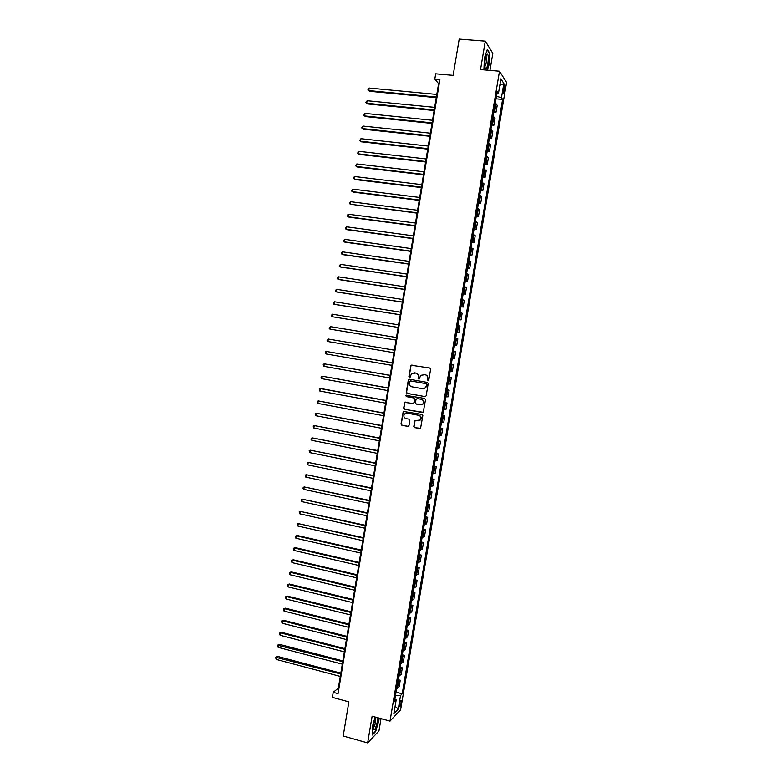 <?xml version="1.0" encoding="UTF-8"?>
<svg xmlns="http://www.w3.org/2000/svg" width="782" height="782" viewBox="0 0 782 782"><rect width="100%" height="100%" fill="white"/><g stroke="black" fill="none" stroke-linecap="round" stroke-linejoin="round"><path stroke-width="1.17" d="M427.959 380.795L428.78 380.189L430.628 369.221L429.797 368.019L411.009 365.204L408.878 376.699L410.061 377.344L411.449 373.688L415.711 373.053C417.608 373.591 418.487 374.871 418.35 376.904L418.106 378.322L419.308 378.957L420.648 375.34L424.978 374.666C426.884 375.204 427.764 376.494 427.617 378.527L427.959 380.795M401.254 702.598L401.313 700.369C400.736 700.076 400.12 701.444 399.475 704.455L399.416 706.693C399.993 706.977 400.609 705.608 401.254 702.598M413.795 426.464L414.616 427.676L420.569 428.292L422.837 415.653L422.016 414.44L403.268 411.43L400.99 424.04L401.811 425.242L407.833 426.385L408.986 425.545L409.856 420.374L409.035 419.172L406.044 418.605C403.786 417.647 403.297 416.083 404.558 413.942L406.963 413.131L418.712 415.31C420.951 416.249 421.469 417.784 420.266 419.934L414.91 420.765L413.795 426.464L414.89 427.637L420.09 428.604M489.972 70.39L492.826 53.372L485.29 41.153L459.19 39.1L453.149 75.365L435.672 73.811L434.792 79.148L439.904 79.608L338.059 693.634L333.22 692.324L332.389 697.368L348.88 701.855L343.19 735.989L367.648 742.9L378.957 730.945L381.02 718.619M485.29 41.153L480.519 69.569L499.502 71.211L390.003 721.092L372.134 716.185L367.648 742.9M424.997 396.64L426.17 395.79L428.213 383.62L427.383 382.418L409.475 379.26L408.312 380.111L406.298 392.212L407.119 393.414L425.33 396.64M425.525 399.651L423.238 412.319L404.46 409.338L403.639 408.136L404.773 402.417L412.886 403.444L414.049 402.603L414.626 399.162L413.805 397.95L406.278 396.591L405.897 395.36L424.694 398.439L425.525 399.651M503.706 87.125L503.305 93.508C503.686 94.026 504.087 93.263 504.478 91.22L504.889 84.837C504.498 84.319 504.107 85.082 503.706 87.125M499.502 71.211L506.58 82.423L400.609 709.802L390.003 721.092M496.902 93.723L498.457 93.371L497.254 91.611L394.411 701.737L396.171 699.958L394.881 698.932M498.457 93.371L500.9 78.865L503.852 83.469L501.438 97.75L496.472 96.235M496.042 98.825L502.591 99.441L501.438 97.75M502.591 99.441L402.222 693.8L400.54 695.511L398.263 709.01L393.854 713.653L396.171 699.958M434.792 79.148L438.594 83.596L338.332 688.131L333.22 692.324M496.531 96.235L496.951 93.703M394.93 698.971L395.448 695.589M439.24 83.654L438.594 83.596M338.938 688.297L338.332 688.131M493.833 111.934L496.062 112.149L497.215 105.335L495.309 103.175M491.624 125.022L493.853 125.257L495.006 118.444L493.08 116.381M489.415 138.101L491.643 138.336L492.797 131.532L490.852 129.568M487.215 151.17L489.444 151.405L490.588 144.611L488.633 142.744M485.016 164.21L487.245 164.464L488.388 157.681L486.414 155.911M482.817 177.24L485.045 177.504L486.189 170.72L484.205 169.049M480.627 190.261L482.846 190.525L483.99 183.76L481.986 182.177M478.437 203.261L480.656 203.535L481.79 196.771L479.777 195.295M476.248 216.252L478.457 216.526L479.601 209.772L477.567 208.393M474.058 229.214L476.267 229.507L477.411 222.762L475.368 221.472M471.878 242.176L474.088 242.469L475.221 235.734L473.159 234.541M469.699 255.118L471.898 255.421L473.042 248.686L470.96 247.591M467.519 268.04L469.718 268.353L470.852 261.628L468.77 260.621M465.339 280.943L467.538 281.266L468.672 274.55L466.571 273.641M463.169 293.837L465.368 294.169L466.492 287.463L464.381 286.642M460.999 306.72L463.188 307.052L464.322 300.356L462.191 299.633M458.829 319.584L461.018 319.926L462.152 313.24L460.002 312.605M456.659 332.438L458.848 332.79L459.982 326.104L457.822 325.566M456.688 345.624L454.508 345.233L456.688 345.624L457.812 338.948L455.642 338.508M453.462 351.421L455.652 351.783L453.462 351.441M452.328 358.156L454.528 358.449L455.652 351.783M451.302 364.236L453.482 364.608L451.282 364.353M450.149 371.059L452.367 371.264L453.482 364.608M449.142 377.032L451.331 377.413L449.112 377.247M447.978 383.942L450.207 384.06L451.331 377.413M446.991 389.807L449.171 390.198L446.933 390.13M445.808 396.826L448.047 396.845L449.171 390.198M444.841 402.583L447.011 402.974L444.772 402.994M443.638 409.68L445.896 409.612L447.011 402.974M442.69 415.33L444.86 415.731L442.602 415.848M441.478 422.524L443.746 422.358L444.86 415.731M440.54 428.067L442.71 428.477L440.442 428.683M439.318 435.349L441.595 435.095L442.71 428.477M438.399 440.794L440.569 441.204L438.282 441.507M437.158 448.164L439.455 447.822L440.569 441.204M436.258 453.501L438.419 453.922L436.121 454.313M434.997 460.96L437.304 460.53L438.419 453.922M434.118 466.189L436.278 466.619L433.961 467.098M432.847 473.745L435.163 473.218L436.278 466.619M431.977 478.867L434.137 479.307L431.811 479.874M430.687 486.512L433.033 485.896L434.137 479.307M429.846 491.526L432.006 491.976L429.66 492.64M428.536 499.268L430.892 498.554L432.006 491.976M427.715 504.175L429.865 504.634L427.51 505.387M426.395 512.005L428.761 511.203L429.865 504.634M425.584 516.814L427.734 517.273L425.359 518.114M424.245 524.732L426.63 523.842L427.734 517.273M423.453 529.434L425.603 529.903L423.218 530.831M422.104 537.439L424.499 536.462L425.603 529.903M421.332 542.034L423.482 542.513L421.078 543.539M419.963 550.137L422.378 549.062L423.482 542.513M419.211 554.624L421.361 555.103L418.937 556.217M417.832 562.815L420.257 561.652L421.361 555.103M417.089 567.194L419.23 567.693L416.806 568.895M415.692 575.474L418.135 574.223L419.23 567.693M414.978 579.755L417.119 580.254L414.675 581.554M413.561 588.123L416.014 586.783L417.119 580.254M412.857 592.306L414.998 592.815L412.544 594.193M411.43 600.762L413.893 599.335L414.998 592.815M410.745 604.838L412.886 605.346L410.413 606.822M409.309 613.381L411.782 611.866L412.886 605.346M408.634 617.35L410.775 617.868L408.282 619.432M407.178 625.981L409.67 624.378L410.775 617.868M406.532 629.852L408.663 630.38L406.161 632.032M405.056 638.581L407.569 636.88L408.663 630.38M404.421 642.345L406.552 642.872L404.04 644.612M402.935 651.152L405.457 649.373L406.552 642.872M402.319 654.817L404.45 655.355L401.919 657.183M400.824 663.713L403.356 661.846L404.45 655.355M400.218 667.271L402.349 667.828L399.807 669.734M398.703 676.264L401.254 674.299L402.349 667.828M398.126 679.724L400.247 680.272L397.696 682.275M396.591 688.795L399.152 686.743L400.247 680.272M396.024 692.148L402.222 693.8M496.062 112.149L494.146 110.047M493.853 125.257L491.927 123.243M491.643 138.336L489.698 136.43M489.444 151.405L487.479 149.597M487.245 164.464L485.26 162.744M485.045 177.504L483.051 175.882M482.846 190.525L480.842 189M480.656 203.535L478.633 202.108M478.457 216.526L476.424 215.197M476.267 229.507L474.224 228.266M474.088 242.469L472.015 241.325M471.898 255.421L469.816 254.365M469.718 268.353L467.626 267.395M467.538 281.266L465.427 280.406M465.368 294.169L463.237 293.406M463.188 307.052L461.048 306.388M461.018 319.926L458.868 319.349M458.848 332.79L456.688 332.301M395.497 695.609L400.54 695.511M499.796 85.414L503.852 83.469M398.263 709.01L395.115 706.214M487.284 70.155L489.033 64.955L489.62 53.01L487.342 49.374L484.439 57.897L483.882 69.862M375.145 717.006L372.203 727.074L372.3 735.012L375.692 731.444L378.967 720.144L378.957 718.052M428.194 380.795L427.881 378.537C428.028 376.504 427.148 375.223 425.242 374.686L424.978 374.666M423.257 374.382L425.242 374.686M414.02 372.77L415.985 373.073C417.881 373.61 418.761 374.891 418.614 376.914L418.917 379.162M411.928 364.95L410.98 365.82L409.162 376.719L409.68 377.54M409.485 379.26L408.595 380.12L406.581 392.212L407.393 393.414L425.261 396.63M426.62 384.509L426.043 383.659L410.325 380.893L409.26 382.975C409.123 384.998 409.993 386.279 411.889 386.826L422.622 388.732L425.516 387.745L426.884 384.519L426.043 383.659M410.413 380.893L426.307 383.669M423.287 388.781L425.779 387.755L426.366 386.005M426.884 384.519L426.63 386.005M405.594 402.114L404.793 402.955L403.923 408.116L404.744 409.328L422.71 412.632M413.248 403.444L414.323 402.583L414.9 399.152L414.079 397.95L406.278 396.591M406.532 395.154L406.562 396.582M420.413 404.822L422.867 403.971C424.108 401.811 423.6 400.257 421.342 399.319L417.177 398.566L416.014 399.416L415.438 402.857L416.259 404.059L420.413 404.822M421.156 404.851L423.13 403.962C424.372 401.801 423.864 400.247 421.606 399.309L421.342 399.319M417.119 398.556L421.606 399.309M415.682 420.423L414.939 421.254L414.069 426.425M418.693 420.824L420.54 419.905C421.733 417.764 421.215 416.22 418.986 415.291L418.712 415.31M406.425 413.082L418.986 415.291M404.059 411.117L403.287 411.948L401.274 424L402.095 425.213L408.263 426.366M436.796 94.436L369.182 88.043L368.772 90.585L369.534 91.269L436.258 97.642M369.534 91.269L367.882 89.91L368.772 90.585L436.366 97.027M367.882 89.91L369.182 88.043M434.645 107.369L367.12 100.731L366.709 103.263L367.472 103.928L434.118 110.536M367.472 103.928L365.82 102.579L366.709 103.263L434.215 109.949M365.82 102.579L367.12 100.731M432.505 120.281L365.057 113.4L364.647 115.941L365.419 116.567L431.987 123.419M365.419 116.567L363.757 115.237L364.647 115.941L432.075 122.862M363.757 115.237L365.057 113.4M430.364 133.184L362.995 126.058L362.584 128.59L363.356 129.196L429.856 136.283M362.995 126.058L361.704 127.886L362.584 128.59L429.944 135.765M428.233 146.068L360.942 138.707L360.531 141.229L361.304 141.806L427.725 149.127M360.942 138.707L359.652 140.516L360.531 141.229L427.803 148.639M486.218 68.435C488.281 66.763 489.161 53.078 487.118 54.261L486.893 54.408C485.329 57.076 484.654 61.084 484.879 66.45C485.123 68.327 485.573 68.992 486.218 68.435M485.104 66.128C486.463 63.254 486.815 60.106 486.179 56.705L485.896 56.412M487.176 49.843L489.317 53.254L488.76 64.828L486.971 70.126M376.259 717.319C375.077 719.127 374.138 721.874 373.444 725.549L373.17 728.834C374.158 731.551 375.565 729.117 377.393 721.503L377.618 717.69M373.18 727.866C374.109 727.28 374.93 725.266 375.634 721.825L375.526 718.58M378.664 717.974L378.674 720.193L375.497 731.15L372.291 734.513M426.092 158.932L358.879 151.337L358.469 153.859L359.261 154.406L425.594 161.962M358.879 151.337L357.599 153.125L358.469 153.859L425.672 161.512M423.961 171.786L356.827 163.946L356.416 166.468L357.208 166.986L423.473 174.777M356.827 163.946L355.546 165.725L356.416 166.468L423.541 174.357M421.83 184.63L354.784 176.546L354.373 179.068L355.165 179.557L421.342 187.582M354.784 176.546L353.66 177.309L353.503 178.306L354.373 179.068L421.41 187.191M419.709 197.455L352.731 189.136L352.32 191.649L353.122 192.108L419.22 200.368M352.731 189.136L351.45 190.886L352.32 191.649L419.279 200.016M417.578 210.26L350.688 201.707L350.277 204.219L417.109 213.144M350.688 201.707L349.407 203.437L350.277 204.219L417.158 212.821M415.457 223.056L348.645 214.268L348.234 216.78L349.036 217.171L414.988 225.9M348.645 214.268L347.531 214.982L347.374 215.979L348.234 216.78L415.037 225.617M413.346 235.832L346.602 226.809L346.191 229.312L347.003 229.683L412.876 238.647M346.602 226.809L345.331 228.51L346.191 229.312L412.916 238.393M411.224 248.598L344.559 239.341L344.158 241.843L344.97 242.185L410.765 251.374M344.559 239.341L343.298 241.022L344.158 241.843L410.804 251.149M409.113 261.354L342.526 251.853L342.115 254.355L342.936 254.668L408.654 264.091M342.526 251.853L341.421 252.527L341.265 253.524L342.115 254.355L408.683 263.896M407.002 274.091L340.493 264.355L340.082 266.848L340.903 267.131L406.552 276.789M340.493 264.355L339.232 266.007L340.082 266.848L406.572 276.632M404.89 286.808L338.459 276.838L338.049 279.33L338.88 279.585L404.441 289.477M338.459 276.838L337.198 278.48L338.049 279.33L404.47 289.35M402.779 299.516L336.426 289.311L336.025 291.803L336.856 292.028L402.349 302.145M336.426 289.311L335.175 290.933L336.025 291.803L402.359 302.048M400.677 312.204L334.403 301.764L333.992 304.257L334.833 304.452L400.247 314.804M334.403 301.764L333.152 303.377L333.992 304.257L400.257 314.735M398.576 324.882L332.379 314.208L331.969 316.7L398.146 327.443M332.379 314.208L331.128 315.811L331.969 316.7L398.155 327.414M396.474 337.541L330.356 326.641L329.945 329.124L396.054 340.072M329.945 329.124L329.105 328.225L330.356 326.641M394.382 350.16L328.332 339.056L327.932 341.538L393.962 352.711M394.372 350.189L328.332 339.056L327.091 340.62L327.932 341.538M392.29 362.76L326.319 351.46L325.908 353.933L391.86 365.35M392.281 362.819L326.319 351.46L325.234 352.017L325.908 353.933M390.208 375.35L324.295 363.845L323.895 366.318L389.768 377.96M390.189 375.438L324.295 363.845L323.22 364.392L323.895 366.318M388.116 387.921L322.282 376.22L321.881 378.693L387.677 390.56M388.097 388.038L322.282 376.22L321.216 376.748L321.05 377.745L321.881 378.693M386.034 400.482L321.138 388.586L320.278 388.576L319.867 391.049L385.594 403.15M386.015 400.628L320.278 388.576L319.203 389.094L319.867 391.049M383.952 413.023L318.264 400.922L317.863 403.395L383.512 415.721M383.923 413.209L318.264 400.922L317.199 401.43L317.863 403.395M381.88 425.555L316.26 413.258L315.86 415.721L381.43 428.272M381.841 425.77L316.26 413.258L315.195 413.746L315.86 415.721M379.798 438.067L314.256 425.574L313.856 428.037L379.348 440.813M379.759 438.311L314.256 425.574L313.191 426.053L313.856 428.037M377.726 450.559L312.253 437.881L311.852 440.334L377.266 453.345M377.686 450.843L312.253 437.881L311.197 438.34L311.031 439.328L311.852 440.334M375.663 463.052L310.249 450.168L309.848 452.622L375.194 465.857M375.604 463.355L310.249 450.168L309.193 450.618L309.848 452.622M373.591 475.524L308.255 462.445L307.854 464.899L373.122 478.359M373.532 475.857L308.255 462.445L307.199 462.885L307.854 464.899M371.528 487.978L306.261 474.703L305.86 477.157L371.049 490.842M371.46 488.349L306.261 474.703L305.205 475.133L305.86 477.157M369.466 500.421L304.266 486.951L303.866 489.395L368.977 503.315M369.397 500.822L304.266 486.951L303.221 487.362L303.054 488.339L303.866 489.395M367.403 512.845L302.272 499.19L301.872 501.633L366.914 515.768M367.325 513.275L302.272 499.19L301.226 499.59L301.872 501.633M365.341 525.26L300.288 511.408L299.887 513.852L364.852 528.212M365.262 525.729L300.288 511.408L299.242 511.79L299.887 513.852M363.288 537.664L298.294 523.617L297.903 526.051L362.789 540.636M363.2 538.153L298.294 523.617L297.258 523.989L297.903 526.051M361.235 550.049L297.219 535.484L296.31 535.807L295.919 538.241L360.737 553.05M361.147 550.577L296.31 535.807L295.273 536.169L297.219 535.484M295.919 538.241L295.273 536.169M359.182 562.424L295.244 547.635L294.325 547.987L293.934 550.42L358.674 565.454M359.085 562.972L294.325 547.987L293.299 548.338L295.244 547.635M293.934 550.42L293.299 548.338M357.13 574.78L293.27 559.775L292.351 560.156L291.95 562.581L356.621 577.839M357.032 575.366L292.351 560.156L291.315 560.489L293.27 559.775M291.95 562.581L291.315 560.489M355.087 587.116L291.295 571.896L290.376 572.307L289.975 574.731L354.569 590.205M354.979 587.732L290.376 572.307L289.34 572.629L291.295 571.896M289.975 574.731L289.34 572.629M353.034 599.452L289.32 584.007L288.402 584.447L288.001 586.871L352.516 602.57M352.926 600.097L288.402 584.447L287.375 584.75L289.32 584.007M288.001 586.871L287.375 584.75M350.991 611.768L287.356 596.109L286.427 596.568L286.026 598.992L350.473 614.906M350.883 612.443L286.427 596.568L285.401 596.862L287.356 596.109M286.026 598.992L285.401 596.862M348.958 624.065L285.381 608.191L284.452 608.679L284.062 611.104L348.43 627.242M348.84 624.769L284.452 608.679L283.436 608.963L285.381 608.191M284.062 611.104L283.436 608.963M346.915 636.353L283.416 620.263L282.488 620.781L282.087 623.195L346.387 639.549M346.797 637.095L282.488 620.781L281.461 621.045L283.416 620.263M282.087 623.195L281.461 621.045M344.882 648.63L281.461 632.315L280.513 632.863L280.122 635.277L344.344 651.856M344.754 649.392L280.513 632.863L279.506 633.117L281.461 632.315M280.122 635.277L279.506 633.117M342.848 660.888L279.497 644.368L278.548 644.935L278.157 647.349L342.311 664.143M342.712 661.68L277.542 645.179L279.497 644.368M278.157 647.349L277.542 645.179M340.815 673.136L277.542 656.391L276.593 656.988L276.202 659.402L340.278 676.41M340.678 673.957L275.577 657.222L277.542 656.391M276.202 659.402L275.577 657.222M494.879 110.536L496.032 103.683M492.66 123.722L493.813 116.87M490.441 136.879L491.595 130.037M488.222 150.027L489.376 143.194M486.013 163.155L487.157 156.332M483.794 176.273L484.948 169.459M481.585 189.371L482.738 182.568M479.386 202.46L480.529 195.656M477.176 215.529L478.33 208.735M474.977 228.579L476.121 221.795M472.778 241.618L473.921 234.844M470.588 254.639L471.722 247.874M468.389 267.649L469.532 260.885M466.199 280.64L467.343 273.886M464.009 293.621L465.153 286.877M461.83 306.583L462.964 299.838M459.65 319.525L460.784 312.79M457.47 332.458L458.604 325.732M455.29 345.37L456.424 338.655M453.11 358.273L454.244 351.568M450.94 371.157L452.074 364.461M448.77 384.021L449.904 377.335M446.61 396.885L447.734 390.198M444.44 409.719L445.564 403.043M442.28 422.544L443.404 415.877M440.119 435.349L441.243 428.692M437.959 448.145L439.083 441.498M435.809 460.93L436.923 454.283M433.658 473.687L434.772 467.059M431.508 486.443L432.622 479.816M429.357 499.17L430.471 492.552M427.216 511.897L428.331 505.28M425.076 524.595L426.19 517.997M422.935 537.293L424.049 530.695M420.794 549.961L421.909 543.373M418.663 562.62L419.768 556.041M416.532 575.269L417.637 568.69M414.401 587.898L415.506 581.329M412.27 600.517L413.375 593.958M410.149 613.117L411.254 606.568M408.028 625.698L409.133 619.158M405.907 638.278L407.011 631.739M403.795 650.829L404.89 644.3M401.674 663.371L402.779 656.851M399.563 675.902L400.658 669.392M397.452 688.414L398.546 681.914M503.432 88.777L504.869 88.913M503.129 91.093L504.478 91.22M486.091 55.835L487.118 54.261M375.829 717.993L376.406 717.358"/></g></svg>
